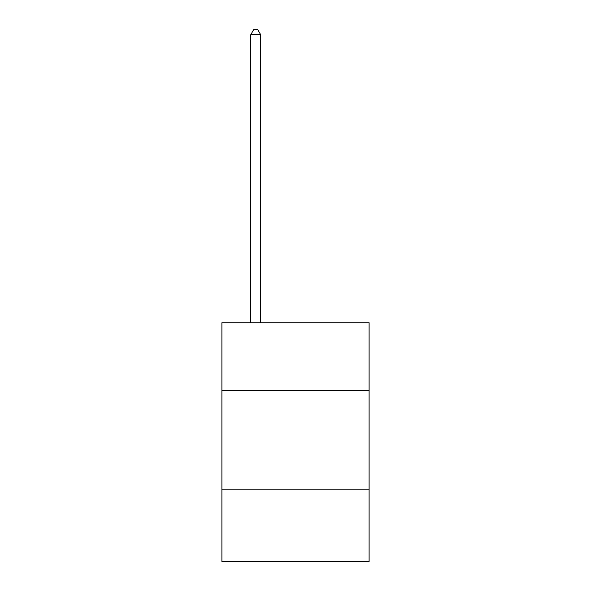 <?xml version="1.0" encoding="UTF-8"?>
<svg xmlns="http://www.w3.org/2000/svg" width="591" height="591" viewBox="0 0 591 591"><rect width="100%" height="100%" fill="white"/><g stroke="black" fill="none" stroke-linecap="round" stroke-linejoin="round"><path stroke-width="0.89" d="M369.102 390.385L369.102 322.752L221.898 322.752L221.898 390.385L369.102 390.385L369.102 561.45L221.898 561.45L221.898 390.385M369.102 489.843L221.898 489.843M260.69 322.752L260.69 34.721L250.747 34.721L250.747 322.752M250.747 34.721L253.731 29.55L257.706 29.55L260.69 34.721"/></g></svg>
